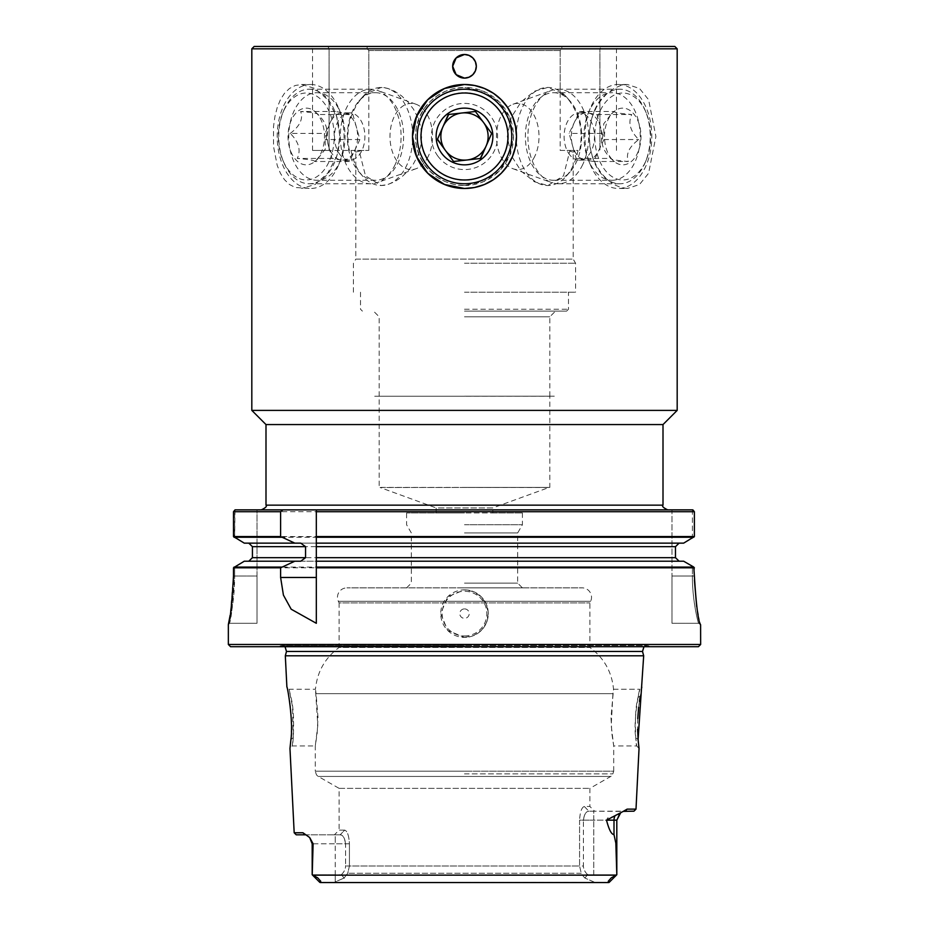 <?xml version="1.0" encoding="UTF-8"?>
<svg xmlns="http://www.w3.org/2000/svg" width="929" height="929" viewBox="0 0 929 929"><rect width="100%" height="100%" fill="white"/><g stroke="black" fill="none" stroke-linecap="round" stroke-linejoin="round"><path stroke-width="0.7" stroke-dasharray="4.64 3.48" d="M491.464 133.799L486.157 145.946A23.631 23.631 0 0 0 450.472 117.472M426.457 164.538A47.263 47.263 0 0 0 492.544 174.524A47.263 47.263 0 0 0 502.543 108.438A47.263 47.263 0 0 0 436.456 98.451A47.263 47.263 0 0 0 426.457 164.538M437.873 156.118A33.084 33.084 0 0 0 484.137 163.121A33.084 33.084 0 0 0 491.127 116.857A33.084 33.084 0 0 0 444.863 109.854A33.084 33.084 0 0 0 437.873 156.118M467.136 159.974L480.305 158.499M461.864 113.001L448.695 114.476M478.528 155.503A23.631 23.631 0 0 1 442.843 127.029L437.536 139.176M344.148 113.001A23.631 15.189 -90 0 1 351.476 117.472A23.631 15.189 -90 0 1 356.376 127.029L359.883 139.536L349.478 161.495L332.048 158.453L328.541 145.946A23.631 15.189 -90 0 1 330.225 122.465A23.631 15.189 -90 0 1 342.453 112.85A23.631 15.189 -90 0 1 344.148 113.001L352.869 114.522L356.376 127.029A23.631 15.189 -90 0 1 354.681 150.51A23.631 15.189 -90 0 1 342.453 160.125A23.631 15.189 -90 0 1 340.757 159.974A23.631 15.189 -90 0 1 333.441 155.503A23.631 15.189 -90 0 1 328.541 145.946L325.022 133.439L335.439 111.48L344.148 113.001M340.688 155.503A23.631 15.189 -90 0 1 335.264 129.108A23.631 15.189 -90 0 1 349.699 112.85A23.631 15.189 -90 0 1 358.71 117.472A23.631 15.189 -90 0 1 364.133 143.867A23.631 15.189 -90 0 1 349.699 160.125A23.631 15.189 -90 0 1 340.688 155.503M290.243 133.439C299.904 126.123 303.377 118.796 300.648 111.48C312.643 112.49 318.45 113.512 318.078 114.522C326.613 122.837 328.947 131.163 325.104 139.536L325.347 149.058L317.486 159.231L314.687 161.495C315.094 160.485 309.287 159.463 297.257 158.453C301.124 150.138 298.79 141.812 290.243 133.439L325.022 133.439M315.082 111.677A28.358 18.232 -90 0 1 317.068 113.663A28.358 18.232 -90 0 1 315.082 161.298A28.358 18.232 -90 0 1 295.434 159.312A28.358 18.232 -90 0 1 290.905 121.176A28.358 18.232 -90 0 1 315.082 111.677L318.078 114.522L352.869 114.522M328.75 162.296A43.477 27.951 -90 0 1 282.799 160.136A43.477 27.951 -90 0 1 282.799 112.839A43.477 27.951 -90 0 1 283.751 110.679A43.477 27.951 -90 0 1 322.839 101.493A43.477 27.951 -90 0 1 328.75 162.296M284.692 108.438A47.263 30.378 90 0 0 283.659 110.772A47.263 30.378 90 0 0 283.659 162.203A47.263 30.378 90 0 0 309.148 183.756A47.263 30.378 90 0 0 333.604 164.538A47.263 30.378 90 0 0 336.263 115.184A47.263 30.378 90 0 0 309.148 89.219A47.263 30.378 90 0 0 284.692 108.438M395.162 164.538A47.263 30.378 -90 0 1 377.546 182.537A47.263 30.378 -90 0 1 370.706 183.756A47.263 30.378 -90 0 1 343.591 157.802A47.263 30.378 -90 0 1 346.262 108.438A47.263 30.378 -90 0 1 370.706 89.219A47.263 30.378 -90 0 1 377.546 90.438A47.263 30.378 -90 0 1 395.162 164.538M428.362 156.118A33.084 21.262 -90 0 1 416.029 168.73A33.084 21.262 -90 0 1 393.478 154.655A33.084 21.262 -90 0 1 394.128 116.857A33.084 21.262 -90 0 1 416.029 104.245A33.084 21.262 -90 0 1 428.362 156.118M349.478 161.495L314.687 161.495M332.048 158.453L297.257 158.453M359.883 139.536L325.104 139.536M335.439 111.48L300.648 111.48M588.243 113.001A23.631 15.189 90 0 1 595.559 117.472A23.631 15.189 90 0 1 600.459 127.029L603.978 139.536L593.561 161.495L576.131 158.453L572.624 145.946A23.631 15.189 90 0 1 574.319 122.465A23.631 15.189 90 0 1 586.547 112.85A23.631 15.189 90 0 1 588.243 113.001L596.952 114.522L600.459 127.029A23.631 15.189 90 0 1 598.775 150.51A23.631 15.189 90 0 1 586.547 160.125A23.631 15.189 90 0 1 584.852 159.974A23.631 15.189 90 0 1 577.524 155.503A23.631 15.189 90 0 1 572.624 145.946L569.117 133.439L579.522 111.48L588.243 113.001M570.29 155.503A23.631 15.189 90 0 1 564.867 129.108A23.631 15.189 90 0 1 579.301 112.85A23.631 15.189 90 0 1 588.312 117.472A23.631 15.189 90 0 1 593.736 143.867A23.631 15.189 90 0 1 579.301 160.125A23.631 15.189 90 0 1 570.29 155.503M603.896 133.439L603.653 123.917L611.514 113.744L614.313 111.48C613.906 112.49 619.713 113.512 631.743 114.522C627.876 122.837 630.21 131.163 638.757 139.536C629.096 146.852 625.623 154.168 628.352 161.495C616.357 160.485 610.55 159.463 610.922 158.453C602.387 150.138 600.053 141.812 603.896 133.439L569.117 133.439M611.932 159.312A28.358 18.232 90 0 1 613.918 111.677A28.358 18.232 90 0 1 633.566 113.663A28.358 18.232 90 0 1 638.095 151.799A28.358 18.232 90 0 1 613.918 161.298A28.358 18.232 90 0 1 611.932 159.312M645.249 162.296A43.477 27.951 90 0 1 606.161 171.482A43.477 27.951 90 0 1 600.25 110.679A43.477 27.951 90 0 1 646.201 112.839A43.477 27.951 90 0 1 646.201 160.136A43.477 27.951 90 0 1 645.249 162.296M595.396 108.438A47.263 30.378 -90 0 0 592.737 157.802A47.263 30.378 -90 0 0 619.852 183.756A47.263 30.378 -90 0 0 644.308 164.538A47.263 30.378 -90 0 0 645.341 162.203A47.263 30.378 -90 0 0 645.341 110.772A47.263 30.378 -90 0 0 619.852 89.219A47.263 30.378 -90 0 0 595.396 108.438M582.738 164.538A47.263 30.378 90 0 1 558.294 183.756A47.263 30.378 90 0 1 551.454 182.537A47.263 30.378 90 0 1 533.838 108.438A47.263 30.378 90 0 1 551.454 90.438A47.263 30.378 90 0 1 558.294 89.219A47.263 30.378 90 0 1 585.409 115.184A47.263 30.378 90 0 1 582.738 164.538M534.872 156.118A33.084 21.262 90 0 1 512.971 168.73A33.084 21.262 90 0 1 500.638 116.857A33.084 21.262 90 0 1 512.971 104.245A33.084 21.262 90 0 1 535.522 118.331A33.084 21.262 90 0 1 534.872 156.118M613.918 161.298L610.922 158.453L576.131 158.453M593.561 161.495L628.352 161.495M603.978 139.536L638.757 139.536M596.952 114.522L631.743 114.522M579.522 111.48L614.313 111.48M594.595 811.18L588.823 811.18L594.595 811.18L589.892 806.477L584.329 806.477C581.659 807.371 580.068 811.923 579.568 820.156C580.079 811.923 581.659 807.359 584.329 806.477L589.892 806.477L589.892 788.361L610.759 776.435A4.726 4.726 0 0 0 612.885 773.869L613.709 771.198L464.5 771.198L613.709 771.198L613.709 745.952L611.851 733.422L610.992 717.594L613.535 689.237C611.828 671.818 603.943 657.883 589.892 647.455L589.892 602.909L590.635 601.307A9.453 9.453 0 0 0 582.065 587.86L346.935 587.86L582.065 587.86M609.099 882.434L320.366 882.55L595.268 882.55L333.732 882.55L344.136 878.01L347.725 873.237L349.432 866.002L349.432 843.787C348.921 835.554 347.341 830.99 344.671 830.108L339.108 830.108L339.108 788.361L318.241 776.435A4.726 4.726 0 0 1 316.115 773.869L315.291 771.198L464.5 771.198L315.291 771.198L315.291 745.952L317.149 733.422L318.008 717.594L316.069 693.649L612.931 693.649L613.535 689.237L639.884 689.237L638.002 697.505C633.497 713.484 636.04 747.241 636.737 745.952L613.709 745.952L611.201 725.421L612.931 693.649L316.069 693.649L315.465 689.237L317.799 725.421L315.291 745.952L292.263 745.952L289.964 748.495C290.603 750.156 293.169 713.46 288.698 695.914L286.887 687.019L289.105 689.237L290.986 697.516C295.515 713.518 292.949 747.311 292.263 745.952L293.25 737.649L292.519 706.702L289.105 689.237L315.465 689.237C317.172 671.818 325.057 657.883 339.108 647.455L589.892 647.455L339.108 647.455L339.108 602.909L589.892 602.909L339.108 602.909L338.365 601.307A9.453 9.453 0 0 1 346.935 587.86M254.174 46.45L464.5 46.45L367.06 46.45L367.187 48.819L367.06 46.45L561.94 46.45L561.813 48.819L561.94 46.45L464.5 46.45L674.826 46.45M367.187 48.819L368.813 50.538L367.187 48.819L329.087 48.819L367.187 48.819M349.409 150.428C345.274 130.281 349.676 112.444 362.6 96.93L363.123 96.349A49.04 31.516 -90 0 1 381.227 87.454A49.04 31.516 90 0 1 412.743 136.493A49.04 31.516 90 0 1 381.227 185.521A49.04 31.516 -90 0 1 362.705 176.173A49.04 31.516 -90 0 1 351.011 150.428L329.087 150.428L368.813 150.428L361.962 150.428L355.795 152.089L355.795 259.133L573.205 259.133L573.205 152.089L569.744 151.148L563.508 175.848L547.773 185.521L534.349 181.736L521.123 171.145L511.124 155.364L507.304 136.493L511.124 117.611L521.123 101.842L534.349 91.239L547.773 87.454L560.187 92.656L560.187 50.538L561.813 48.819L560.187 50.538L368.813 50.538L368.813 92.656L381.227 87.454L387.672 88.383L394.639 91.239L401.56 95.85L407.866 101.818L413.393 109.053L417.876 117.6L420.744 126.948L421.696 136.493L420.744 146.027L417.876 155.375L413.393 163.922L407.866 171.157L401.56 177.125L394.639 181.736L387.672 184.592L381.227 185.521L365.492 175.848L359.256 151.148L355.795 152.089L354.135 150.428L358.594 150.428L359.256 151.148M693.789 567.085L234.05 567.085L233.504 567.793L694.381 567.793L694.381 576.038L692.419 576.038L692.419 566.133L694.381 567.793M296.223 834.811L304.921 834.811L302.982 832.767L309.671 837.552L313.108 843.787L312.19 874.746L335.253 874.746L312.19 874.746L317.706 877.835L320.737 881.273L317.706 877.835M306.802 834.962L307.511 835.705L306.802 834.962M233.504 511.716L694.381 511.716L692.419 509.87L692.419 538.216L693.789 537.264L234.05 537.264L233.504 511.716L234.642 510.253L234.642 537.694L234.05 537.264M235.025 509.87L234.642 537.694L244.269 543.14L683.663 543.14L692.419 538.216L692.419 509.87L671.992 509.87L671.992 576.038L671.992 509.87L692.848 509.87L235.025 509.87M638.002 697.505L640.302 695.902L642.113 687.019L639.884 689.237C639.431 687.959 633.032 721.194 635.75 737.649L638.084 739.507M464.5 509.87L667.73 509.87L464.5 509.87M492.858 512.947L522.4 512.947L464.5 512.947L492.858 512.947L492.858 507.919L436.142 507.919L380.1 487.516L549.817 487.423L464.5 487.423L549.817 487.423L549.817 396.253L464.5 396.253L549.817 396.253M436.142 512.947L464.5 512.947L436.142 512.947L436.142 507.919L492.858 507.919L548.9 487.516L379.183 487.423L464.5 487.423L379.183 487.423L379.183 396.253L464.5 396.253L379.183 396.253M663.004 424.565L265.996 424.565M251.817 410.386L677.183 410.386M569.744 151.148L570.406 150.428L574.865 150.428L560.187 150.428L560.187 50.538L368.813 50.538L368.813 150.428M375.479 92.703A43.779 28.137 -90 0 1 403.616 136.493A43.779 28.137 -90 0 1 375.479 180.272A43.779 28.137 90 0 1 358.942 171.911A43.779 28.137 90 0 1 358.942 101.064A43.779 28.137 90 0 1 375.479 92.703L316.917 92.703A43.779 28.137 -90 0 0 288.768 136.493A43.779 28.137 -90 0 0 316.917 180.272A43.779 28.137 90 0 0 340.525 160.299A43.779 28.137 90 0 0 340.525 112.676A43.779 28.137 90 0 0 316.917 92.703M375.479 180.272L316.917 180.272M301.577 84.493L310.623 84.493A51.989 33.421 90 0 0 277.202 136.493A51.989 33.421 90 0 0 310.623 188.482L295.306 187.507L289.476 184.511L284.437 179.622L280.395 173.247L277.237 165.513L273.532 146.515L273.532 126.46L274.914 116.555L277.237 107.462L280.395 99.728L284.437 93.353L289.476 88.476L295.306 85.468L301.577 84.493L315.105 88.476L327.658 99.728L336.646 116.555L339.933 136.493L336.646 156.42L327.658 173.247L315.105 184.499L301.577 188.482M553.521 92.703A43.779 28.137 90 0 1 570.058 101.064A43.779 28.137 90 0 1 570.058 171.911A43.779 28.137 90 0 1 553.521 180.272A43.779 28.137 -90 0 1 525.384 136.493A43.779 28.137 -90 0 1 553.521 92.703L612.083 92.703A43.779 28.137 90 0 0 588.475 112.676L590.333 108.205A51.989 33.421 -90 0 0 590.333 164.77A51.989 33.421 -90 0 0 618.377 188.482L627.423 188.482L620.804 187.507L613.895 184.511L607.241 179.622L601.342 173.247L596.313 165.513L592.354 156.42L589.88 146.515L589.067 136.493L589.88 126.46L592.354 116.555L596.313 107.462L601.342 99.728L607.241 93.353L613.895 88.476L620.804 85.468L627.423 84.493L639.524 88.476L648.605 99.728L655.909 136.493L648.605 173.247L639.524 184.499L627.423 188.482M553.521 180.272L612.083 180.272A43.779 28.137 90 0 1 588.475 160.299A43.779 28.137 90 0 1 588.475 112.676M627.423 84.493L618.377 84.493A51.989 33.421 -90 0 0 590.333 108.205M464.5 185.521A49.04 49.04 0 0 0 513.54 136.493A49.04 49.04 0 0 0 464.5 87.454L483.405 91.239L499.198 101.842L509.754 117.611L513.54 136.493L509.754 155.364L499.198 171.145L483.405 181.736L464.5 185.521A49.04 49.04 0 0 1 415.46 136.493A49.04 49.04 0 0 1 464.5 87.454L454.966 88.383L445.606 91.239L437.06 95.85L429.825 101.818L423.856 109.053L419.246 117.6L416.401 126.948L415.46 136.493L416.401 146.027L419.246 155.375L423.856 163.922L429.825 171.157L437.06 177.125L445.606 181.736L454.966 184.592L464.5 185.521M464.5 180.272A43.779 43.779 0 0 0 508.279 136.493A43.779 43.779 0 0 0 464.5 92.703A43.779 43.779 0 0 1 508.279 136.493A43.779 43.779 0 0 1 464.5 180.272A43.779 43.779 0 0 1 420.721 136.493A43.779 43.779 0 0 1 464.5 92.703A43.779 43.779 0 0 0 420.721 136.493A43.779 43.779 0 0 0 464.5 180.272M464.5 311.134L566.585 311.134L464.5 311.134M464.5 316.801L549.817 316.801L464.5 316.801M464.5 396.207L554.299 396.207L464.5 396.207M464.5 263.232L575.574 263.232L464.5 263.232M464.5 292.217L575.574 292.217L464.5 292.217M570.058 171.911L566.295 176.173A49.04 31.516 -90 0 1 547.773 185.521A49.04 31.516 90 0 1 516.257 136.493A49.04 31.516 90 0 1 547.773 87.454A49.04 31.516 -90 0 1 565.877 96.349L560.187 92.656M677.183 48.819L251.817 48.819M353.426 292.217L353.426 263.232L355.795 259.133L573.205 259.133L575.574 263.232L575.574 292.217M643.681 655.793L285.319 655.793M230.566 646.7L698.434 646.7M302.982 832.767L294.179 832.767M640.302 695.902L640.023 697.505M639.419 701.302L638.664 707.074M637.735 718.616L637.596 729.311M638.2 740.831L639.036 748.495L636.737 745.952L635.75 737.649M636.005 809.136L627.133 809.136L625.205 811.18L593.747 811.18L623.254 811.389L627.133 809.136M614.812 816.196A8.976 7.885 90 0 0 613.999 820.156L593.747 820.156L593.747 811.18L588.823 811.18L593.747 811.18L593.747 820.156L616.81 820.156L616.81 874.746L587.639 874.746L616.81 874.746L615.846 843.195L613.999 834.567C611.503 834.567 609.006 829.771 606.498 820.156L607.612 817.973L614.812 816.196L623.196 811.412M616.333 875.141L611.294 877.835L608.263 881.273L609.215 882.341L616.81 874.746L312.667 875.141M233.504 536.556L694.381 536.556L693.789 537.264M464.5 637.387L473.604 635.575L481.315 630.431L486.459 622.72L488.271 613.616L486.459 604.512L481.315 596.801L473.604 591.657L464.5 589.845A23.771 23.771 0 0 0 440.729 613.616A23.771 23.771 0 0 0 464.5 637.387A23.771 23.771 0 0 0 488.271 613.616A23.771 23.771 0 0 0 464.5 589.845L447.685 596.801L440.729 613.616L447.685 630.431L464.5 637.387A23.771 23.771 0 0 0 488.271 613.616A23.771 23.771 0 0 0 464.5 589.845M464.5 608.89A4.726 4.726 0 0 1 469.226 613.616A4.726 4.726 0 0 1 464.5 618.342A4.726 4.726 0 0 1 459.774 613.616A4.726 4.726 0 0 1 464.5 608.89M579.568 820.156L579.568 866.002L349.432 866.002L349.432 843.787L345.576 843.787L345.576 866.002L583.424 866.002L583.424 820.156L583.424 866.002L579.568 866.002L581.275 873.237L579.568 866.002L579.568 820.156L593.747 820.156L579.568 820.156M339.108 788.361L589.892 788.361L339.108 788.361M464.5 773.869L612.885 773.869L464.5 773.869M613.535 689.237L639.884 689.237M464.5 587.86L522.4 587.86L464.5 587.86M464.5 583.133L517.674 583.133L464.5 583.133M464.5 532.944L517.674 532.944L464.5 532.944M464.5 524.757L522.4 524.757L464.5 524.757M228.348 644.482L700.652 644.482M698.12 614.893L700.652 624.729M228.348 624.578L229.347 623.301C231.077 620.804 232.842 604.802 234.642 575.295C234.909 600.842 229.01 624.625 229.358 623.301L228.348 624.578M233.504 567.793L233.504 576.038L230.125 615.277M697.296 610.458L696.669 606.532M694.416 580.068L694.381 576.038L692.419 576.038L692.419 566.133L683.663 561.209L244.269 561.209L248.798 561.209L244.269 561.209L234.642 566.655L234.642 576.038L233.504 576.038L234.642 576.038L234.642 566.655L234.05 567.085M316.324 509.87L316.324 543.14L683.663 543.14L300.741 543.14M316.324 546.682L316.324 557.667M300.741 561.209L679.111 561.209L316.324 561.209L316.324 623.301M252.433 546.682L252.433 557.667L675.464 557.667L675.464 546.682L252.433 546.682M257.008 576.038L257.008 509.87L257.008 623.301L229.347 623.301L257.008 623.301L257.008 576.038L234.642 576.038L257.008 576.038M698.689 623.301L698.736 623.301C698.48 624.973 692.07 599.762 692.407 575.295C692.14 600.808 698.445 624.393 698.701 623.301L671.992 623.301L671.992 576.038L671.992 623.301L698.689 623.301L700.605 624.729L698.666 623.301M625.205 811.18L633.961 811.18M587.964 875.025C584.782 871.983 583.273 868.836 583.424 865.584C583.319 868.929 584.84 872.076 587.964 875.025M313.108 843.787L335.253 843.787L335.253 874.746L341.361 874.746L335.253 874.746L335.253 843.787L345.576 843.787L345.576 866.002L349.432 866.002L347.725 873.237L344.136 878.01L333.836 882.55M341.036 875.025C344.16 872.076 345.681 868.929 345.576 865.584C345.727 868.836 344.218 871.983 341.036 875.025M333.732 882.55L319.785 882.341L312.19 874.746L312.19 843.787L335.253 843.787L335.253 834.811L305.989 834.811L340.177 834.811L334.405 834.811L340.177 834.811L335.253 834.811L335.253 843.787L349.432 843.787C348.932 835.554 347.341 831.002 344.671 830.108L340.177 834.811L344.671 830.108L339.108 830.108L334.405 834.811M464.5 512.947L406.6 512.947L464.5 512.947M304.921 834.811L335.253 834.811M345.565 844.217C344.682 837.83 342.824 834.695 340.002 834.823C343.196 835.276 345.054 838.399 345.565 844.217M583.435 820.586C584.097 814.443 585.955 811.307 588.998 811.191C585.804 811.644 583.946 814.768 583.435 820.586M344.38 878.3L341.117 874.468L344.38 878.3M320.737 881.273L319.785 882.341M595.129 882.55L584.864 878.01L595.268 882.55M587.883 874.468L584.62 878.3L587.883 874.468M582.483 875.281L584.864 878.01L582.483 875.281L346.517 875.281L582.483 875.281M584.329 806.477L588.823 811.18L584.329 806.477M581.275 873.237L347.725 873.237L581.275 873.237M464.5 646.7L276.877 646.7L464.5 646.7M363.123 96.349L368.813 92.656M351.011 150.428L358.594 150.428M361.962 150.428L354.135 150.428M329.087 150.428L312.55 150.428L329.087 150.428L329.087 48.819L312.55 48.819L329.087 48.819L329.087 150.428M566.295 176.173A49.04 31.516 -90 0 0 577.989 150.428L570.406 150.428M560.187 150.428L577.989 150.428M599.913 48.819L561.813 48.819L616.45 48.819L599.913 48.819L599.913 150.428L599.913 48.819L601.098 46.45L561.94 46.45L618.819 46.45L601.098 46.45L599.913 48.819M579.591 150.428C583.726 130.281 579.324 112.444 566.4 96.93L565.877 96.349M574.865 150.428L573.205 152.089L567.038 150.428M367.06 46.45L310.181 46.45L367.06 46.45M464.5 396.253L374.701 396.253L464.5 396.253M618.377 84.493A51.989 33.421 90 0 1 651.798 136.493A51.989 33.421 90 0 1 618.377 188.482M612.083 180.272A43.779 28.137 -90 0 0 640.232 136.493A43.779 28.137 -90 0 0 612.083 92.703M310.623 84.493A51.989 33.421 -90 0 1 338.667 108.205A51.989 33.421 -90 0 1 338.667 164.77A51.989 33.421 -90 0 1 310.623 188.482M338.365 601.307L590.635 601.307L338.365 601.307M642.52 651.473L286.48 651.473M293.25 737.649L290.916 739.507M663.004 505.144L265.996 505.144M464.5 309.241L568.478 309.241L464.5 309.241M464.5 645.678L280.686 645.678L464.5 645.678M464.5 635.97A22.354 22.354 0 0 0 486.854 613.616A22.354 22.354 0 0 0 464.5 591.262A22.354 22.354 0 0 0 442.146 613.616A22.354 22.354 0 0 0 464.5 635.97M610.759 776.435L318.241 776.435L610.759 776.435M671.992 576.038L692.419 576.038L671.992 576.038M613.999 834.567L613.999 820.156L606.498 820.156M593.747 874.746L593.747 820.156L593.747 874.746M335.253 874.746L335.253 882.48L335.253 874.746M611.294 877.835L608.263 881.273M327.902 46.45L329.087 48.819L327.902 46.45M349.699 112.85L342.453 112.85M282.799 160.136L283.659 162.203M282.799 112.839L283.659 110.772M370.706 183.756L309.148 183.756M416.029 168.73L377.546 182.537M416.029 104.245L377.546 90.438M370.706 89.219L309.148 89.219M317.486 159.231L315.082 161.298M349.699 160.125L342.453 160.125M579.301 112.85L586.547 112.85M611.514 113.744L613.918 111.677M558.294 183.756L619.852 183.756M512.971 168.73L551.454 182.537M512.971 104.245L551.454 90.438M558.294 89.219L619.852 89.219M646.201 112.839L645.341 110.772M646.201 160.136L645.341 162.203M579.301 160.125L586.547 160.125M588.475 160.299L590.333 164.77M549.817 396.207L549.817 316.801L555.484 311.134M566.585 311.134L568.478 309.241L568.478 292.217M358.942 171.911L362.705 176.173M358.942 101.064L362.6 96.93M643.96 646.7L647.095 645.516L464.5 645.516L647.095 645.516L652.123 646.7M522.4 512.947L522.4 524.757L517.674 532.944L517.674 583.133L522.4 587.86M698.736 623.301L700.512 624.625M616.81 820.156L618.726 814.617M406.6 587.86L411.326 583.133L411.326 532.944L406.6 524.757L406.6 512.947M285.04 646.7L281.905 645.516L464.5 645.516L281.905 645.516L276.877 646.7M616.45 150.428L616.45 48.819L618.819 46.45M312.55 150.428L312.55 48.819L310.181 46.45M570.058 101.064L566.4 96.93M360.522 292.217L360.522 309.241L362.415 311.134M379.183 396.207L379.183 316.801L373.516 311.134M340.525 112.676L338.667 108.205M340.525 160.299L338.667 164.77"/><path stroke-width="1.39" d="M461.864 113.001A23.631 23.631 0 0 0 445.479 150.51L453.573 161.495L480.699 158.453L491.615 133.439L475.427 111.48L448.301 114.522L437.385 139.536L453.573 161.495L467.136 159.974A23.631 23.631 0 0 0 483.521 122.465A23.631 23.631 0 0 0 461.864 113.001L475.427 111.48M478.528 155.503A23.631 23.631 0 0 0 486.157 145.946L480.305 158.499M481.327 159.312A28.358 28.358 0 0 0 487.33 119.655A28.358 28.358 0 0 0 447.673 113.663A28.358 28.358 0 0 0 441.67 153.32A28.358 28.358 0 0 0 481.327 159.312M429.5 162.296A43.477 43.477 0 0 0 490.303 171.482A43.477 43.477 0 0 0 499.5 110.679A43.477 43.477 0 0 0 438.697 101.493A43.477 43.477 0 0 0 429.5 162.296M502.543 108.438A47.263 47.263 0 0 1 492.544 174.524A47.263 47.263 0 0 1 426.457 164.538A47.263 47.263 0 0 1 436.456 98.451A47.263 47.263 0 0 1 502.543 108.438M437.536 139.176L445.479 150.51A23.631 23.631 0 0 0 467.136 159.974M491.499 133.288L475.543 111.643M448.695 114.476L442.843 127.029A23.631 23.631 0 0 1 450.472 117.472M693.789 537.264L316.324 537.264L316.324 536.556L694.381 536.556L683.663 543.14L316.324 543.14L316.324 546.682L675.464 546.682L679.111 543.14L675.464 546.682L675.464 557.667L679.111 561.209L675.464 557.667L316.324 557.667L316.324 567.085L693.789 567.085L694.381 576.038C696.216 605.743 698.294 621.977 700.605 624.729L700.652 644.482L228.348 644.482L228.348 624.578C230.044 621.78 231.762 605.603 233.504 576.038L233.504 567.793L244.269 561.209L294.818 561.209L280.616 567.793L280.616 577.478L283.415 595.106L291.183 609.203L316.324 623.301L316.324 567.085M305.978 834.811L304.921 834.811L302.982 832.767L294.179 832.767L289.964 748.495L290.916 739.507C293.587 721.566 287.305 685.474 286.887 687.019L285.319 655.793L643.681 655.793L638.084 739.507L639.036 748.495L636.005 809.136L627.133 809.136L623.196 811.412M608.263 881.273L611.294 877.835L608.263 881.273L609.215 882.341L608.634 882.55L320.366 882.55L319.785 882.341L320.737 881.273L317.706 877.835L312.214 874.746L313.108 843.787L309.671 837.552L312.19 843.787L309.671 837.552L302.982 832.767M663.004 424.565L265.996 424.565L251.817 410.386L677.183 410.386L663.004 424.565L663.004 505.144C661.773 506.235 663.352 507.815 667.73 509.87M265.996 424.565L265.996 505.144L663.004 505.144M464.5 54.486L469.017 55.38L472.849 57.946L475.416 61.779L476.322 66.296L475.416 70.825L472.849 74.657L469.017 77.212L464.5 78.117A11.822 11.822 0 0 0 476.322 66.296A11.822 11.822 0 0 0 464.5 54.486L456.151 57.946L452.678 66.296L456.151 74.657L464.5 78.117A11.822 11.822 0 0 1 452.678 66.296A11.822 11.822 0 0 1 464.5 54.486M464.5 84.493A51.989 51.989 0 0 1 516.489 136.493A51.989 51.989 0 0 1 464.5 188.482L474.533 187.507L484.427 184.511L493.531 179.622L501.265 173.247L507.629 165.513L512.518 156.42L515.514 146.515L516.489 136.493L515.514 126.46L512.518 116.555L507.629 107.462L501.265 99.728L493.531 93.353L484.427 88.476L474.533 85.468L464.5 84.493L444.561 88.476L427.735 99.728L416.482 116.555L412.511 136.493L416.482 156.42L427.735 173.247L444.561 184.499L464.5 188.482A51.989 51.989 0 0 1 412.511 136.493A51.989 51.989 0 0 1 464.5 84.493M677.183 48.819L674.826 46.45L254.174 46.45L251.817 48.819L677.183 48.819L677.183 410.386M640.023 697.505L639.419 701.302M638.664 707.074L637.735 718.616M637.596 729.311L638.2 740.831M316.324 567.793L694.381 567.793M636.005 809.136L633.961 811.18L623.266 811.377M464.5 509.87L692.848 509.87L694.381 511.716L694.381 536.556L694.381 511.716L316.324 511.716L316.324 509.87L464.5 509.87M700.652 644.482L698.434 646.7L230.566 646.7L228.348 644.482M230.125 615.277L228.348 624.578M698.12 614.893L697.296 610.458M696.669 606.532L694.416 580.068M294.818 543.14L244.269 543.14L233.504 536.556L233.504 511.716L235.025 509.87L282.985 509.87L280.616 511.716L280.616 536.556L294.818 543.14L300.741 543.14L305.56 546.682L305.56 557.667L300.741 561.209L294.818 561.209M282.985 509.87L316.324 509.87M693.789 567.085L683.663 561.209L316.324 561.209L316.324 537.264M316.324 536.556L316.324 511.716M233.504 536.556L280.616 536.556M280.616 511.716L233.504 511.716M280.616 567.793L233.504 567.793M234.05 567.085L281.522 567.085M281.522 537.264L234.05 537.264M305.56 557.667L252.433 557.667L248.798 561.209L252.433 557.667L252.433 546.682L248.798 543.14L252.433 546.682L305.56 546.682M614.812 816.196A8.976 7.885 -90 0 0 613.999 820.156L606.498 820.156L623.243 811.4M606.498 820.156C609.006 829.771 611.503 834.567 613.999 834.567L615.846 843.195L616.81 874.746L611.294 877.835M294.179 832.767L296.223 834.811L304.921 834.811M609.099 882.434L616.81 874.746L616.81 820.156L620.7 812.759L618.726 814.617M616.333 875.141L312.667 875.141M285.04 646.7L286.48 651.473L642.52 651.473L643.96 646.7M627.133 809.136L625.205 811.18M316.324 577.478L280.616 577.478M613.999 834.567L613.999 820.156L616.81 820.156M319.785 882.341L312.19 874.746L312.19 843.787L313.108 843.787M317.706 877.835L320.737 881.273M286.48 651.473L285.319 655.793M251.817 410.386L251.817 48.819M642.52 651.473L643.681 655.793M265.996 505.144C267.192 506.293 265.613 507.873 261.27 509.87"/></g></svg>
